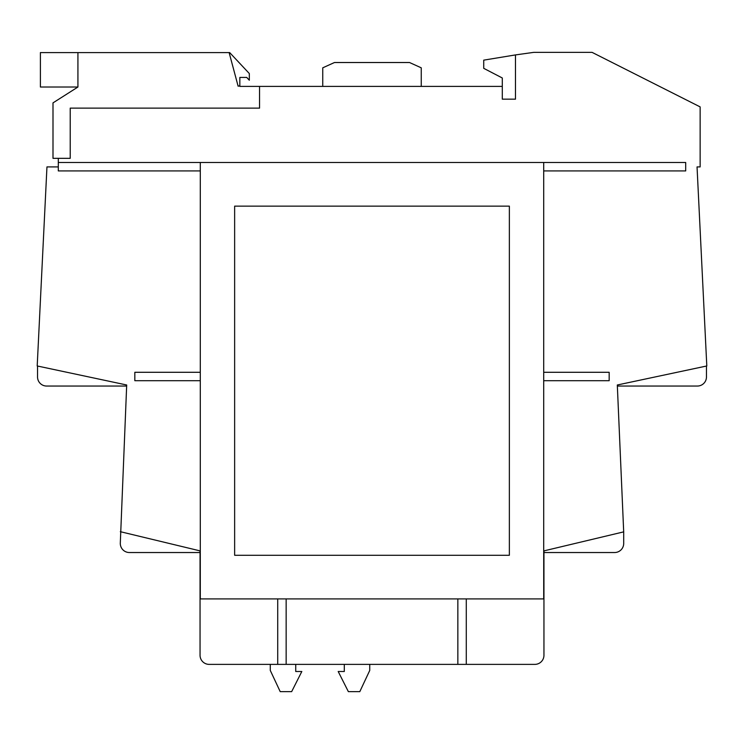 <?xml version="1.0" encoding="UTF-8"?>
<svg xmlns="http://www.w3.org/2000/svg" width="744" height="744" viewBox="0 0 744 744"><rect width="100%" height="100%" fill="white"/><g stroke="black" fill="none" stroke-linecap="round" stroke-linejoin="round"><path stroke-width="1.12" d="M509.361 555.275L509.361 206.135L234.639 206.135L234.639 555.275L509.361 555.275M549.323 549.593L544.004 550.876L544.004 552.532L614.6 552.532A9.095 9.095 0 0 0 623.695 543.074L623.695 531.867L543.948 550.876L543.948 655.622A9.123 9.123 0 0 1 534.824 664.383L457.848 664.383L457.848 598.911L200.294 598.911L200.294 170.915L58.302 170.915L58.302 158.333L53.001 158.333L53.001 102.877L77.925 87.02L40.399 87.02L40.399 52.592L229.682 52.592L249.314 73.535L249.314 80.231L246.748 77.441L239.838 77.441L239.838 85.737L238.127 86.202L229.124 52.592M515.48 54.916L483.73 60.143L483.73 68.336L502.293 77.98L502.293 99.166L515.48 99.166L515.48 54.916L533.774 52.359L592.066 52.359L700.141 106.894L700.141 166.916L697.044 166.916L706.8 365.964L617.306 384.992L623.686 531.681M706.456 366.039L706.456 376.603L706.456 366.039M697.388 386.043L617.353 386.043L697.388 386.043A9.077 9.077 0 0 0 706.456 376.603M77.925 87.02L77.925 52.592M457.848 664.383L286.152 664.383L286.152 598.911M466.274 664.383L466.274 598.911L543.706 598.911L543.706 380.705L609.169 380.705L609.169 372.288L543.706 372.288L543.706 170.915L685.698 170.915L685.698 162.49L543.706 162.49L543.706 170.915M58.302 158.333L70.215 158.333L70.215 108.122L259.554 108.122L259.554 86.397L502.293 86.397M543.706 380.705L543.706 372.288M369.74 664.383L369.74 670.446L359.808 691.641L348.359 691.641L338.195 671.497L344.295 671.497L344.295 664.383M270.286 664.383L270.286 670.446L280.209 691.641L291.657 691.641L301.822 671.497L295.731 671.497L295.731 664.383M200.294 170.915L200.294 162.49L543.706 162.49M466.274 598.911L457.848 598.911M239.838 85.737L239.838 86.397L259.554 86.397M322.747 86.397L322.747 67.825L334.456 62.524L409.544 62.524L421.253 67.825L421.253 86.397M58.302 162.49L200.294 162.49M286.152 664.383L277.726 664.383L277.726 598.911M37.544 376.603L37.544 366.039L37.544 376.603A9.077 9.077 0 0 0 46.612 386.043L126.647 386.043L46.612 386.043M200.294 372.288L134.831 372.288L134.831 380.705L200.294 380.705M194.677 549.593L199.997 550.876L199.997 552.532L129.4 552.532A9.095 9.095 0 0 1 120.305 543.074L126.694 384.992L37.2 365.964L46.956 166.916L58.302 166.916M277.726 664.383L209.176 664.383A9.123 9.123 0 0 1 200.052 655.622L200.052 550.876L120.314 531.681M199.997 552.532L129.4 552.532A9.095 9.095 0 0 1 120.305 543.074"/></g></svg>
